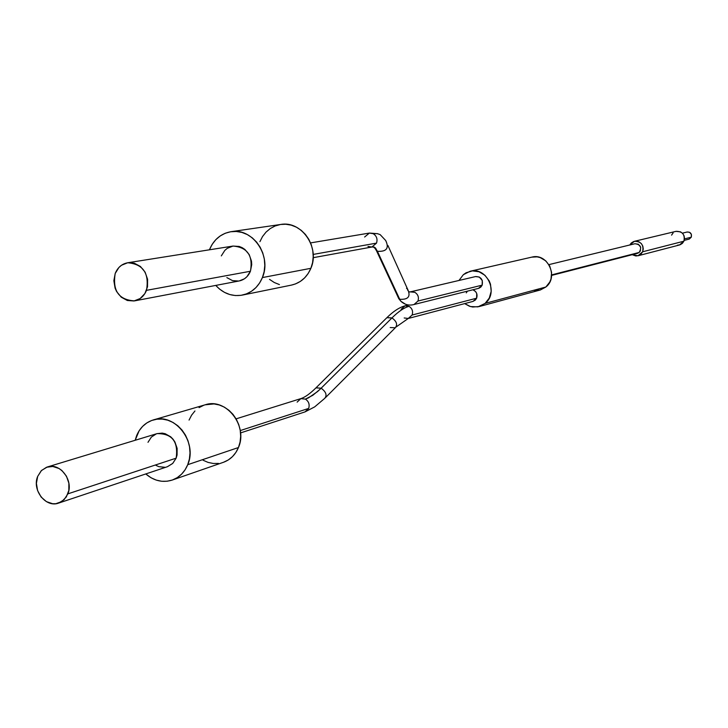<?xml version="1.0" encoding="UTF-8"?>
<svg xmlns="http://www.w3.org/2000/svg" width="728" height="728" viewBox="0 0 728 728"><rect width="100%" height="100%" fill="white"/><g stroke="black" fill="none" stroke-linecap="round" stroke-linejoin="round"><path stroke-width="1.09" d="M638.092 255.756L679.506 244.972L683.901 241.196L642.624 251.788L638.001 255.774L632.222 254.7L635.881 255.983L638.629 255.583L641.004 254.108L642.624 251.788L683.901 241.196C685.148 234.662 682.555 231.377 676.094 231.331L634.507 241.286M684.202 240.386L688.943 239.166L691.282 237.182L684.484 238.902L691.282 237.182C691.937 233.743 690.563 232.014 687.159 232.005L682.4 233.169M689.28 239.066L691.282 237.182L691.373 234.361L689.516 232.268L687.105 232.023M629.793 244.981L634.388 241.314C641.186 241.368 643.934 244.863 642.624 251.788L643.261 248.976L642.815 246.1L641.341 243.598L639.075 241.86L636.363 241.141L633.615 241.55L631.249 243.025L629.793 244.981M677.495 245.172L680.098 244.781L682.354 243.389L683.901 241.196L684.511 238.538L684.083 235.836L682.691 233.479L680.543 231.841L676.003 231.358M673.109 232.951L671.571 235.144M479.006 306.606L540.085 290.044L545.854 287.023L485.112 303.385L477.941 306.861L470.506 306.561L464.655 303.612L469.414 306.215L472.681 307.016L479.27 306.534L485.112 303.385L545.854 287.023C558.995 277.086 547.529 252.652 531.859 257.12L470.142 271.244C486.795 266.475 499.053 292.756 485.112 303.385L489.298 298.034L491.191 291.3L490.49 284.211L489.189 280.881L484.921 275.275L479.033 271.762L472.417 270.898L466.093 272.782L463.345 274.684L470.142 271.244M458.977 280.489L463.345 274.684L458.977 280.489M551.633 275.402L637.355 253.38L639.139 252.461L551.66 274.884L639.139 252.461L640.322 250.996L640.676 247.229L638.365 244.244L634.916 243.744M637.5 253.335L639.139 252.461C642.06 247.384 640.658 244.471 634.952 243.734L548.939 264.619M534.161 290.436L540.358 289.971L545.854 287.023L549.804 282.027L550.996 278.997L551.587 272.436L549.74 266.057L545.745 260.842L540.212 257.594L537.137 256.866L531.804 257.139M297.124 402.129L300.873 398.616L305.414 399.126L308.454 397.888L317.517 391.6L321.148 388.206L316.025 387.824L315.197 388.615L315.961 387.869L321.148 388.206L391.955 317.918C396.669 321.385 397.779 324.67 395.268 327.782L390.208 327.536M408.244 318.473L412.103 315.033C413.249 311.329 412.221 308.435 409.036 306.342C404.213 307.589 398.516 311.447 391.955 317.918L386.85 317.708L386.086 318.464L386.923 317.663L391.955 317.918C398.516 311.447 404.213 307.589 409.036 306.342C412.221 308.435 413.249 311.329 412.103 315.033L476.622 298.198C477.741 294.294 476.522 291.482 472.945 289.762L475.557 291.537L476.74 293.575L476.622 298.198L412.103 315.033L408.262 318.464L404.186 317.972M156.993 433.642L162.208 433.115L165.201 433.724L170.707 436.809L173.009 439.166L174.893 441.951L177.132 448.348L177.059 455.036L176.149 458.167C178.496 441.632 172.127 433.451 157.048 433.624L47.302 466.994C59.96 462.38 73.774 480.371 67.868 493.857L176.149 458.167L172.754 463.39L167.431 466.703L172.645 463.499L176.149 458.167L67.868 493.857L64.155 499.645L58.622 503.094C45.891 508.089 31.759 490.026 37.674 476.403L41.523 470.443L47.302 466.994M172.208 480.07C162.79 482.964 153.981 480.917 145.773 473.946L151.124 477.814L156.311 480.116L161.716 481.272L167.158 481.235L172.399 480.007L177.259 477.632L181.545 474.192L185.076 469.824L187.733 464.692C184.539 472.317 179.37 477.441 172.208 480.07L223.423 462.307C230.339 459.759 235.353 454.836 238.447 447.529L187.733 464.692L189.398 458.995L190.008 452.962L189.535 446.81L188.006 440.795L185.467 435.144L182.036 430.075L177.823 425.789L173.018 422.458L167.786 420.192L162.353 419.091L156.911 419.192L151.679 420.475L146.856 422.904L142.624 426.381L139.139 430.758L135.181 440.267L136.546 435.872C139.903 427.727 145.491 422.422 153.28 419.947C174.775 412.403 197.87 442.224 187.733 464.692L238.447 447.529C248.284 425.989 226.053 397.497 205.269 404.777L153.39 419.92M325.58 397.524L395.331 327.736C397.761 324.606 396.633 321.33 391.955 317.918L319.929 389.398L312.84 395.268L305.414 399.126C308.763 401.401 309.846 404.495 308.672 408.417L240.258 430.576L308.672 408.417C309.846 404.495 308.763 401.401 305.414 399.126L300.837 398.626C304.923 397.351 309.964 393.766 315.961 387.869L386.85 317.708C393.348 311.302 399.408 307.353 405.032 305.842L409.036 306.342L405.05 305.842L408.59 304.959M401.119 309.3L405.032 305.842M472.918 301.428L475.348 300.072L476.622 298.198L473 301.41L408.262 318.464L396.087 326.99M467.412 291.145L466.284 292.884M324.761 398.316C327.245 395.213 326.035 391.846 321.148 388.206C325.989 391.791 327.218 395.14 324.834 398.271L314.669 406.888L305.032 411.893L308.672 408.417L304.996 411.902M164.856 467.285L158.886 466.684L156.029 465.42M147.993 442.315L151.351 437.091L156.338 433.861M223.605 462.235L228.31 459.95L232.45 456.647L235.872 452.452L238.447 447.529L240.067 442.069L240.668 436.29L240.231 430.403L238.766 424.642L236.327 419.237L233.015 414.396L228.965 410.31L224.324 407.125L219.283 404.977L214.041 403.931L205.169 404.804M203.722 405.287L199.062 407.625M194.958 410.965L191.591 415.169L189.062 420.074M203.057 460.205L208.062 462.398L213.286 463.481L218.537 463.436M37.674 476.403L36.4 483.383L37.61 490.617L41.114 497.024L46.392 501.619L52.644 503.721L55.838 503.712L61.762 501.574L66.33 496.924L68.823 490.463L68.869 483.174L66.448 476.176L61.935 470.552L59.105 468.532L52.825 466.466L46.556 467.24L41.232 470.734L37.674 476.403M385.658 240.477L380.162 234.625L377.341 233.633L373.182 233.679L377.341 233.633L380.162 234.625L385.658 240.477C389.353 248.212 386.604 251.824 377.413 251.296L376.212 249.285L373.291 246.919L376.212 249.285L377.413 251.296C386.559 251.843 389.325 248.248 385.713 240.513M364.628 237.01L369.378 233.069L373.182 233.679C376.631 235.908 377.741 239.057 376.522 243.116L371.853 247.029L367.959 246.428M406.515 288.324L407.544 288.998C411.002 296.396 408.39 299.818 399.708 299.263L377.413 251.296L399.708 299.263L400.882 301.265L405.496 304.231L400.882 301.265L398.771 298.662L396.587 293.912L398.817 298.698L399.708 299.263C408.426 299.8 411.029 296.36 407.498 288.952L387.906 245.454M409.418 291.782L414.869 292.347C418.072 294.43 419.091 297.333 417.945 301.046L414.023 304.513L417.945 301.046L482.164 285.139L417.945 301.046C419.091 297.333 418.072 294.43 414.869 292.347L409.418 291.782M134.498 300.882L239.194 280.953C244.408 279.798 248.148 276.567 250.423 271.253L146.501 290.336C144.089 296.132 140.085 299.645 134.498 300.882C118.81 299.891 112.376 290.754 115.206 273.455C117.69 267.458 121.849 263.891 127.682 262.762C143.134 264.091 149.413 273.291 146.501 290.336L250.423 271.253L246.892 276.749L244.453 278.788L239.157 280.953M242.315 295.104L291.482 285.094C300.455 283.001 306.925 277.404 310.883 268.304L262.399 277.577C258.313 287.087 251.624 292.929 242.315 295.104C232.168 296.796 223.314 293.566 215.761 285.412L219.537 289.071L224.452 292.356L229.811 294.549L235.408 295.55L241.032 295.331L246.474 293.885L251.506 291.264L255.956 287.578L259.632 282.955L262.399 277.577L310.883 268.304C320.22 247.584 301.483 220.438 280.762 224.461L231.067 231.686C252.543 227.509 272.044 255.928 262.399 277.577L264.146 271.653L264.792 265.411L264.328 259.095L262.762 252.944L260.151 247.211L256.611 242.106L252.27 237.838L247.302 234.562L241.896 232.414L236.272 231.468L230.639 231.75L225.216 233.26L220.22 235.936L215.825 239.658L212.203 244.29L209.491 249.649C213.804 239.503 220.994 233.515 231.067 231.686M313.186 257.685L371.844 247.029L376.522 243.116L313.176 254.427L376.522 243.116C377.741 239.057 376.631 235.908 373.182 233.679L369.387 233.069L377.741 233.715M371.844 247.029L374.183 247.047L375.803 248.275L376.476 250.705L374.238 247.065L377.413 251.296L376.476 250.705L398.817 298.698L400.873 301.256C404.723 304.741 409.1 305.833 414.023 304.513L478.46 288.388L482.164 285.139L482.282 280.507L479.288 277.031L475.502 276.585M479.015 288.215L480.89 287.023L482.164 285.139C483.174 279.516 480.971 276.658 475.584 276.567L409.8 292.001M221.321 255.892L224.816 250.396L227.236 248.348L232.978 246.073M232.996 246.064L239.166 246.446L242.133 247.638L244.863 249.431L249.185 254.582L251.469 261.106L251.724 264.573L250.423 271.253C253.208 255.646 247.402 247.247 232.996 246.064L127.682 262.762L121.512 265.238L118.928 267.458L115.206 273.455L113.859 280.717L115.088 288.142L116.626 291.573L121.248 297.197L127.336 300.5L133.97 300.973L140.131 298.544L144.89 293.557L147.511 286.786L147.584 279.252L145.09 272.117L140.422 266.475L134.298 263.19L127.664 262.762M238.693 281.035L232.514 280.617L226.854 277.614M269.524 279.361L274.256 282.5L279.416 284.584M291.391 285.112L295.486 283.92L300.355 281.408L304.65 277.878L308.199 273.446L310.883 268.304L312.576 262.635L313.213 256.656L312.776 250.614L311.284 244.744L308.781 239.257L305.378 234.389L301.201 230.312L296.414 227.181L291.209 225.134L285.786 224.233L280.726 224.461M280.353 224.524L275.12 225.971L270.288 228.528L266.039 232.096L262.535 236.527L259.914 241.66M236.1 418.846L300.837 398.626M240.549 432.914L305.032 411.893M167.458 466.694L58.64 503.084M407.571 290.126L407.498 288.952M310.574 242.897L369.387 233.069"/></g></svg>
